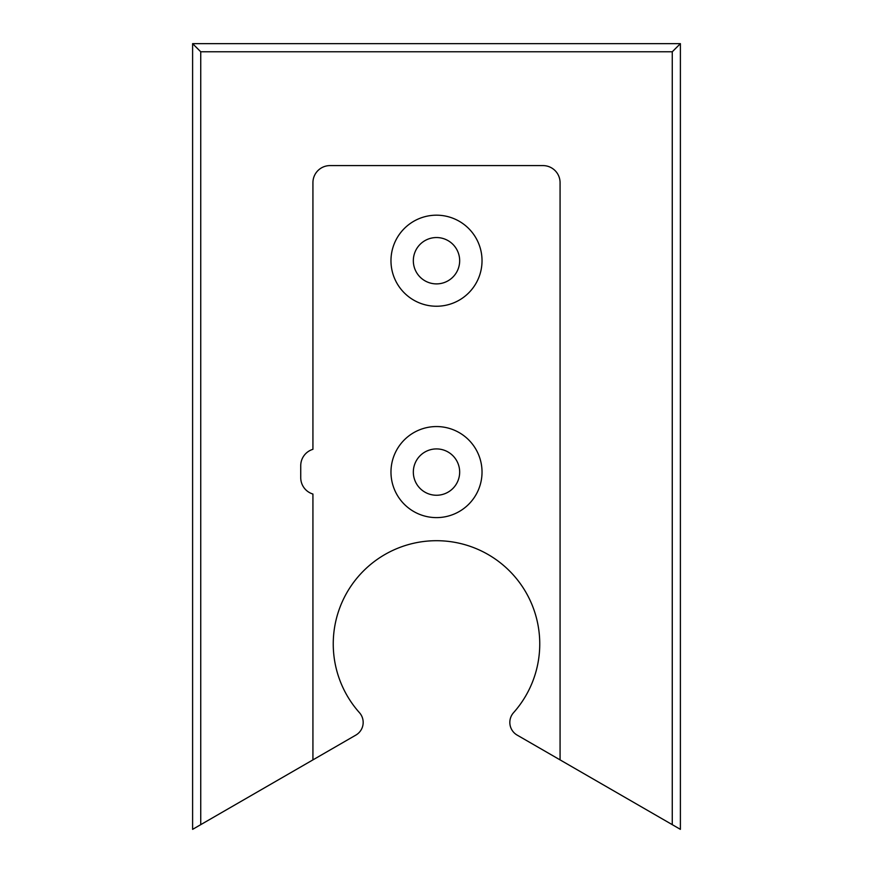 <?xml version="1.0" encoding="UTF-8"?>
<svg xmlns="http://www.w3.org/2000/svg" width="873" height="873" viewBox="0 0 873 873"><rect width="100%" height="100%" fill="white"/><g stroke="black" fill="none" stroke-linecap="round" stroke-linejoin="round"><path stroke-width="0.65" stroke-dasharray="4.37 3.27" d="M560.073 759.881L560.073 182.664A17.067 17.067 0 0 0 542.995 165.597L330.005 165.597A17.067 17.067 0 0 0 312.927 182.664L312.927 449.322A17.067 17.067 0 0 0 300.738 465.691L300.738 477.684A17.067 17.067 0 0 0 312.927 494.042L312.927 759.881M672.265 824.658L672.265 51.78L680.394 43.65L680.394 829.35L517.143 735.099A14.634 14.634 0 0 1 513.542 712.684A103.243 103.243 0 0 0 508.108 569.567A103.243 103.243 0 0 0 364.892 569.567A103.243 103.243 0 0 0 359.458 712.684A14.634 14.634 0 0 1 355.857 735.099L192.606 829.35L192.606 43.65L200.735 51.78L200.735 824.658M672.265 51.78L200.735 51.78M192.606 43.65L680.394 43.65"/><path stroke-width="1.31" d="M436.5 426.559A45.527 45.527 0 0 1 482.027 472.086A45.527 45.527 0 0 1 436.5 517.613A45.527 45.527 0 0 1 390.973 472.086A45.527 45.527 0 0 1 436.5 426.559M436.5 495.253A23.167 23.167 0 0 0 459.667 472.086A23.167 23.167 0 0 0 436.5 448.918A23.167 23.167 0 0 0 413.333 472.086A23.167 23.167 0 0 0 436.5 495.253M200.735 824.658L200.735 51.78L192.606 43.65L192.606 829.35L355.857 735.099A14.634 14.634 0 0 0 359.458 712.684A103.243 103.243 0 0 1 436.5 540.703A103.243 103.243 0 0 1 513.542 712.684A14.634 14.634 0 0 0 517.143 735.099L680.394 829.35L680.394 43.65L672.265 51.78L672.265 824.658M436.5 306.237A45.527 45.527 0 0 1 390.973 260.711A45.527 45.527 0 0 1 436.5 215.184A45.527 45.527 0 0 1 482.027 260.711A45.527 45.527 0 0 1 436.5 306.237M560.073 759.881L560.073 182.664A17.067 17.067 0 0 0 542.995 165.597L330.005 165.597A17.067 17.067 0 0 0 312.927 182.664L312.927 449.322A17.067 17.067 0 0 0 300.738 465.691L300.738 477.684A17.067 17.067 0 0 0 312.927 494.042L312.927 759.881M200.735 51.78L672.265 51.78M680.394 43.65L192.606 43.65M436.5 237.543A23.167 23.167 0 0 0 413.333 260.711A23.167 23.167 0 0 0 436.5 283.889A23.167 23.167 0 0 0 459.667 260.711A23.167 23.167 0 0 0 436.5 237.543"/></g></svg>
